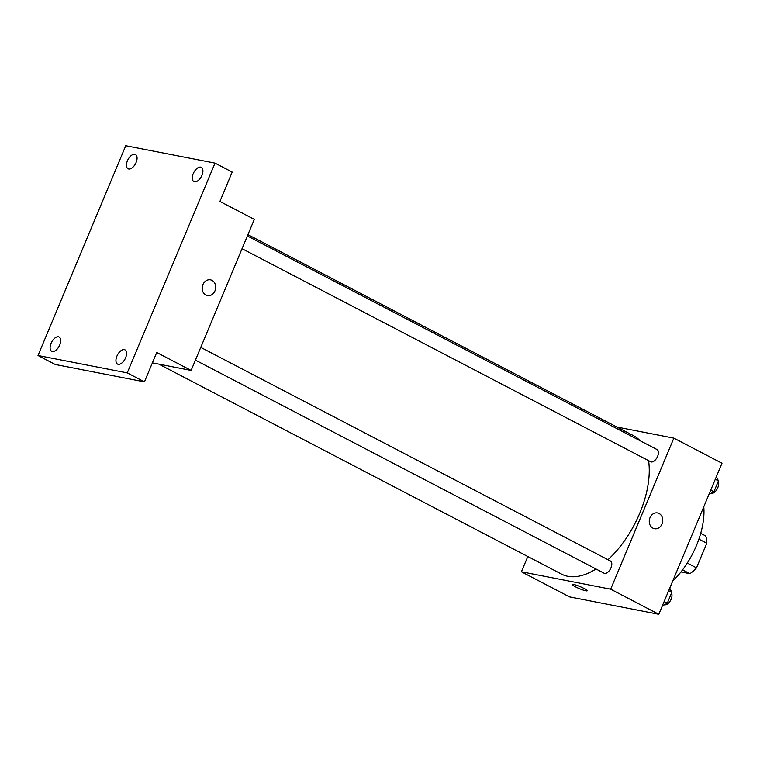 <?xml version="1.0" encoding="UTF-8"?>
<svg xmlns="http://www.w3.org/2000/svg" width="760" height="760" viewBox="0 0 760 760"><rect width="100%" height="100%" fill="white"/><g stroke="black" fill="none" stroke-linecap="round" stroke-linejoin="round"><path stroke-width="1.14" d="M698.906 539.125L706.79 543.239A24.652 13.167 -62.5 0 0 705.66 535.914L700.73 533.339M706.79 543.239L696.492 567.862A24.652 13.167 -62.5 0 1 689.861 573.677L680.969 571.938M687.287 563.056L696.492 567.862M682.565 569.867L689.861 573.677M703.779 506.787A61.94 33.098 117.5 0 1 696.445 545.556A61.94 33.098 117.5 0 1 672.695 581.115M616.892 427.034L673.854 438.13L722 463.239L658.815 614.289L569.563 596.894L521.417 571.786L527.811 556.519M673.854 438.13L610.669 589.181L658.815 614.289M652.944 528.172A8.027 6.707 -79 0 1 649.676 518.605A8.027 6.707 -79 0 1 657.552 512.952A8.027 6.707 -79 0 1 662.596 522.111A8.027 6.707 -79 0 1 654.483 528.713A8.027 6.707 -79 0 1 652.944 528.172M158.831 364.125L561.573 574.123A78.004 41.686 -62.5 0 0 567.796 576.289A78.004 41.686 -62.5 0 0 595.992 568.993M607.99 559.721A78.004 41.686 -62.5 0 0 648.584 460.664M640.034 440.676A78.004 41.686 -62.5 0 0 633.697 435.793L247.922 234.641M610.669 589.181L521.417 571.786M242.041 248.691L650.683 461.757A6.878 3.676 -62.5 0 0 651.234 461.947A6.878 3.676 -62.5 0 0 657.371 456.874A6.878 3.676 -62.5 0 0 657.048 449.559L247.37 235.942M195.424 360.126L604.067 573.202A6.878 3.676 -62.5 0 0 604.618 573.392A6.878 3.676 -62.5 0 0 610.755 568.309A6.878 3.676 -62.5 0 0 610.432 560.994L200.754 347.387M573.781 584.516A8.027 1.064 22.7 0 1 582.274 587.584A8.027 1.064 22.7 0 1 587.204 590.758A8.027 1.064 22.7 0 1 579.395 588.639A8.027 1.064 22.7 0 1 572.394 584.563A8.027 1.064 22.7 0 1 573.781 584.516M657.552 512.952A8.027 6.707 -79 0 1 662.596 522.111A8.027 6.707 -79 0 1 654.483 528.713M215.004 163.105L127.252 372.894L38 355.499L125.751 145.711L215.004 163.105L232.199 172.073L219.916 201.447L254.305 219.374L191.121 370.424L152.389 362.872M127.252 372.894L144.447 381.862L55.195 364.467L38 355.499M191.121 370.424L156.731 352.488L144.447 381.862M205.884 295.07A8.027 6.707 -79 0 1 202.607 285.503A8.027 6.707 -79 0 1 210.491 279.841A8.027 6.707 -79 0 1 215.536 289.009A8.027 6.707 -79 0 1 207.423 295.611A8.027 6.707 -79 0 1 205.884 295.07M210.491 279.841A8.027 6.707 -79 0 1 215.536 289.009A8.027 6.707 -79 0 1 207.423 295.602M136.097 162.478A8.027 4.294 117.5 0 1 128.041 168.748A8.027 4.294 117.5 0 1 127.414 160.787A8.027 4.294 117.5 0 1 135.47 154.508A8.027 4.294 117.5 0 1 136.097 162.478M59.745 344.992A8.027 4.294 117.5 0 1 51.689 351.272A8.027 4.294 117.5 0 1 51.072 343.301A8.027 4.294 117.5 0 1 59.118 337.031A8.027 4.294 117.5 0 1 59.745 344.992M125.59 357.827A8.027 4.294 117.5 0 1 117.543 364.097A8.027 4.294 117.5 0 1 116.916 356.136A8.027 4.294 117.5 0 1 124.963 349.856A8.027 4.294 117.5 0 1 125.59 357.827M201.941 175.313A8.027 4.294 117.5 0 1 193.886 181.583A8.027 4.294 117.5 0 1 193.258 173.622A8.027 4.294 117.5 0 1 201.314 167.343A8.027 4.294 117.5 0 1 201.941 175.313M669.75 588.145L671.85 592.315L667.289 603.221L662.283 606.005M668.695 590.672L671.85 592.315M664.135 601.568L667.289 603.221M664.591 604.722A6.878 3.676 -62.5 0 0 664.8 604.77A6.878 3.676 -62.5 0 0 670.424 600.666A6.878 3.676 -62.5 0 0 671.479 593.218M716.366 476.71L718.466 480.88L713.906 491.777L708.899 494.57M715.312 479.237L718.466 480.88M710.752 490.133L713.906 491.777M711.208 493.278A6.878 3.676 -62.5 0 0 711.417 493.335A6.878 3.676 -62.5 0 0 717.041 489.221A6.878 3.676 -62.5 0 0 718.095 481.773"/></g></svg>
